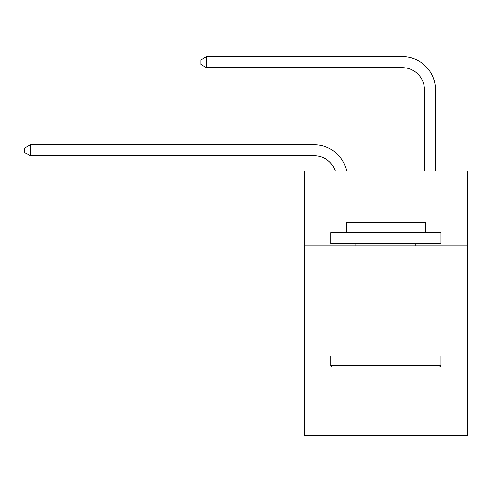 <?xml version="1.0" encoding="UTF-8"?>
<svg xmlns="http://www.w3.org/2000/svg" width="492" height="492" viewBox="0 0 492 492"><rect width="100%" height="100%" fill="white"/><g stroke="black" fill="none" stroke-linecap="round" stroke-linejoin="round"><path stroke-width="0.74" d="M467.4 245.889L467.4 170.988L304.382 170.988L304.382 245.889L467.4 245.889L467.4 435.346L304.382 435.346L304.382 245.889M467.4 356.042L304.382 356.042M314.29 155.786A22.029 22.029 -33.8 0 1 335.237 170.988A22.029 22.029 -36.6 0 0 314.29 155.786L30.326 155.786L24.6 152.483L24.6 148.08L30.326 144.771L314.29 144.771A33.044 33.044 146.2 0 1 346.626 170.988M424.442 170.988L424.442 89.698A22.029 22.029 134.2 0 0 402.413 67.668L206.566 67.668L200.841 64.366L200.841 59.956L206.566 56.654L402.413 56.654A33.044 33.044 44.7 0 1 435.457 89.698L435.457 170.988M332.137 367.057L330.815 365.734L440.961 365.734L439.645 367.057L332.137 367.057M440.961 232.673L440.961 243.688L330.815 243.688L330.815 232.673L440.961 232.673M346.239 232.673L346.239 222.538L425.543 222.538L425.543 232.673M440.961 356.042L440.961 365.734M330.815 356.042L330.815 365.734M415.851 243.688L415.851 245.889M355.931 243.688L355.931 245.889M30.326 144.771L314.29 144.771L30.326 144.771L314.29 144.771L30.326 144.771L314.29 144.771L30.326 144.771L314.29 144.771L30.326 144.771L314.29 144.771L30.326 144.771L314.29 144.771L30.326 144.771L314.29 144.771L30.326 144.771L314.29 144.771L30.326 144.771L314.29 144.771L30.326 144.771L314.29 144.771L30.326 144.771L314.29 144.771L30.326 144.771L314.29 144.771L30.326 144.771L314.29 144.771L30.326 144.771L314.29 144.771L30.326 144.771L314.29 144.771L30.326 144.771L314.29 144.771L30.326 144.771L314.29 144.771L30.326 144.771L314.29 144.771L30.326 144.771L314.29 144.771L30.326 144.771L314.29 144.771L30.326 144.771L314.29 144.771L30.326 144.771L314.29 144.771L30.326 144.771L314.29 144.771L30.326 144.771L314.29 144.771L30.326 144.771L30.326 155.786M424.442 89.698A22.029 22.029 -135.3 0 0 402.413 67.668A22.029 22.029 -135.3 0 1 424.442 89.698A22.029 22.029 -135.3 0 0 402.413 67.668A22.029 22.029 -135.3 0 1 424.442 89.698A22.029 22.029 -135.3 0 0 402.413 67.668A22.029 22.029 -135.3 0 1 424.442 89.698A22.029 22.029 -135.3 0 0 402.413 67.668A22.029 22.029 -135.3 0 1 424.442 89.698A22.029 22.029 -135.3 0 0 402.413 67.668A22.029 22.029 -135.3 0 1 424.442 89.698A22.029 22.029 -135.3 0 0 402.413 67.668A22.029 22.029 -135.3 0 1 424.442 89.698A22.029 22.029 -135.3 0 0 402.413 67.668A22.029 22.029 -135.3 0 1 424.442 89.698A22.029 22.029 -135.3 0 0 402.413 67.668A22.029 22.029 -135.3 0 1 424.442 89.698A22.029 22.029 -135.3 0 0 402.413 67.668A22.029 22.029 -135.3 0 1 424.442 89.698A22.029 22.029 -135.3 0 0 402.413 67.668A22.029 22.029 -135.3 0 1 424.442 89.698A22.029 22.029 -135.3 0 0 402.413 67.668A22.029 22.029 -135.3 0 1 424.442 89.698A22.029 22.029 -135.3 0 0 402.413 67.668A22.029 22.029 -135.3 0 1 424.442 89.698A22.029 22.029 -135.3 0 0 402.413 67.668A22.029 22.029 -135.3 0 1 424.442 89.698A22.029 22.029 -135.3 0 0 402.413 67.668A22.029 22.029 -135.3 0 1 424.442 89.698A22.029 22.029 -135.3 0 0 402.413 67.668A22.029 22.029 -135.3 0 1 424.442 89.698A22.029 22.029 -135.3 0 0 402.413 67.668A22.029 22.029 -135.3 0 1 424.442 89.698A22.029 22.029 -135.3 0 0 402.413 67.668A22.029 22.029 -135.3 0 1 424.442 89.698A22.029 22.029 -135.3 0 0 402.413 67.668A22.029 22.029 -135.3 0 1 424.442 89.698A22.029 22.029 -135.3 0 0 402.413 67.668A22.029 22.029 -135.3 0 1 424.442 89.698A22.029 22.029 -135.3 0 0 402.413 67.668A22.029 22.029 -135.3 0 1 424.442 89.698A22.029 22.029 -135.3 0 0 402.413 67.668A22.029 22.029 -135.3 0 1 424.442 89.698A22.029 22.029 -135.3 0 0 402.413 67.668A22.029 22.029 -135.3 0 1 424.442 89.698A22.029 22.029 -135.3 0 0 402.413 67.668A22.029 22.029 -135.3 0 1 424.442 89.698A22.029 22.029 -135.3 0 0 402.413 67.668A22.029 22.029 -135.3 0 1 424.442 89.698A22.029 22.029 -135.3 0 0 402.413 67.668M206.566 56.654L206.566 67.668"/></g></svg>
